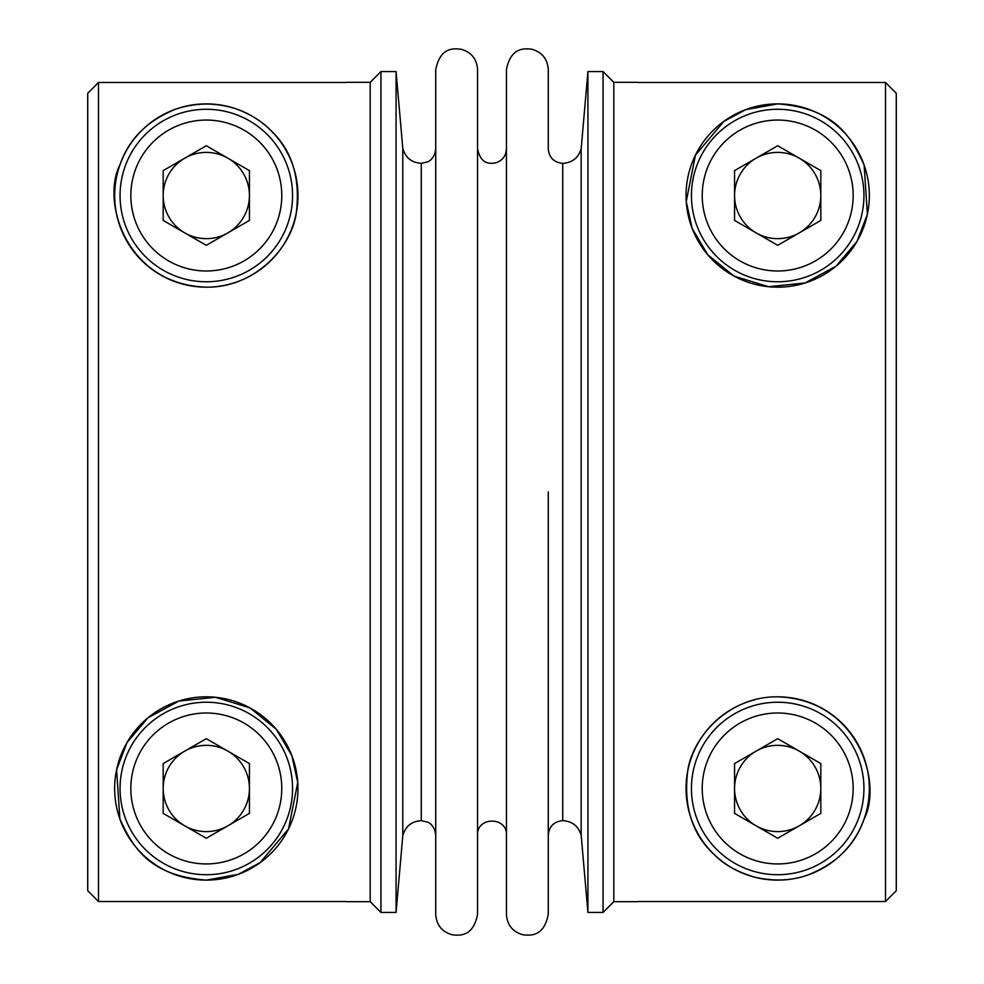 <?xml version="1.0" encoding="UTF-8"?>
<svg xmlns="http://www.w3.org/2000/svg" width="984" height="984" viewBox="0 0 984 984"><rect width="100%" height="100%" fill="white"/><g stroke="black" fill="none" stroke-linecap="round" stroke-linejoin="round"><path stroke-width="1.48" d="M346.454 901.529L98.498 901.529L87.724 890.741L98.498 901.529L98.498 82.471L87.724 93.259L98.498 82.471L346.454 82.471M548.273 492L548.273 914.333C543.992 936.301 531.286 935.698 523.033 934.8C512.701 931.873 507.166 925.058 506.44 914.333L506.44 69.667C510.745 47.687 523.439 48.302 531.692 49.2C542.024 52.127 547.559 58.942 548.273 69.667L548.273 148.904C549.134 157.674 553.943 162.495 562.725 163.344L562.725 820.656C553.943 821.505 549.134 826.326 548.273 835.096M637.546 82.471L885.502 82.471L885.502 901.529L896.276 890.741L885.502 901.529L637.546 901.529M896.276 890.741L896.276 93.259L885.502 82.471L896.276 93.259M637.546 901.676L613.819 901.676L613.819 82.324L603.044 71.549L587.928 71.549L587.928 912.451L603.044 912.451L603.044 71.549M864.05 819.119C882.857 782.956 858.171 699.427 777.692 696.832C727.939 696.18 691.85 738.061 687.656 771.444C683.462 806.646 692.219 834.272 713.954 854.309C723.621 864.456 737.434 872.144 755.38 877.347C774.617 881.529 792.243 880.692 808.282 874.85C836.732 863.386 855.317 844.801 864.05 819.119M864.112 165.029C850.053 133.947 832.55 108.166 777.692 103.886L745.712 109.654L723.904 121.34L695.454 155.091L686.254 201.548L692.133 228.35L707.742 254.733L734.052 276.11L768.578 286.713L805.109 282.962L836.129 266.111L857.027 241.375L867.384 214.327L864.112 165.029M754.999 699.686A91.635 91.635 0 0 0 691.149 818.59A91.635 91.635 0 0 0 868.761 778.27A91.635 91.635 0 0 0 777.692 696.832M777.692 103.886A91.635 91.635 0 0 0 698.332 241.351A91.635 91.635 0 0 0 857.052 241.351A91.635 91.635 0 0 0 777.692 103.886M799.254 825.822A43.124 43.124 0 0 0 799.254 751.124A43.124 43.124 0 0 0 734.568 788.467A43.124 43.124 0 0 0 799.254 825.822M206.308 287.168A91.635 91.635 0 0 0 285.668 149.703A91.635 91.635 0 0 0 126.948 149.703A91.635 91.635 0 0 0 206.308 287.168C256.061 287.82 292.15 245.938 296.344 212.556C300.538 177.354 291.781 149.728 270.047 129.679C261.744 121.303 250.908 114.538 237.525 109.372C217.07 102.373 196.468 102.299 175.718 109.15C147.268 120.614 128.683 139.199 119.95 164.882C101.143 201.043 125.829 284.573 206.308 287.168M87.724 93.259L87.724 890.741M370.181 492L370.181 901.676L380.956 912.451L380.956 71.549L370.181 82.324L370.181 492M119.888 818.959C133.947 850.053 151.45 875.834 206.308 880.114L238.288 874.346L260.096 862.661L288.546 828.909L297.746 782.452L291.867 755.65L276.258 729.267L249.948 707.89L215.422 697.287L178.891 701.038L147.871 717.889L126.973 742.625L116.616 769.673L119.888 818.959M227.87 825.822A43.124 43.124 0 0 0 227.87 751.124A43.124 43.124 0 0 0 163.184 788.467A43.124 43.124 0 0 0 227.87 825.822M206.308 880.114A91.635 91.635 0 0 0 285.668 742.649A91.635 91.635 0 0 0 126.948 742.649A91.635 91.635 0 0 0 206.308 880.114M734.568 763.572L777.692 738.676L820.816 763.572L820.816 813.374L777.692 838.27L734.568 813.374L734.568 763.572M863.94 788.467A86.248 86.248 0 0 0 734.568 713.781A86.248 86.248 0 0 0 734.568 863.165A86.248 86.248 0 0 0 863.94 788.467A86.248 86.248 0 0 0 734.568 713.781A86.248 86.248 0 0 0 734.568 863.165A86.248 86.248 0 0 0 863.94 788.467M756.13 158.178A43.124 43.124 0 0 0 756.13 232.876A43.124 43.124 0 0 0 820.816 195.533A43.124 43.124 0 0 0 756.13 158.178M820.816 220.428L777.692 245.323L734.568 220.428L734.568 170.626L777.692 145.73L820.816 170.626L820.816 220.428M691.444 195.533A86.248 86.248 0 0 0 820.816 270.219A86.248 86.248 0 0 0 820.816 120.835A86.248 86.248 0 0 0 691.444 195.533A86.248 86.248 0 0 0 820.816 270.219A86.248 86.248 0 0 0 820.816 120.835A86.248 86.248 0 0 0 691.444 195.533M163.184 763.572L206.308 738.676L249.432 763.572L249.432 813.374L206.308 838.27L163.184 813.374L163.184 763.572M292.555 788.467A86.248 86.248 0 0 0 163.184 713.781A86.248 86.248 0 0 0 163.184 863.165A86.248 86.248 0 0 0 292.555 788.467A86.248 86.248 0 0 0 163.184 713.781A86.248 86.248 0 0 0 163.184 863.165A86.248 86.248 0 0 0 292.555 788.467M184.746 158.178A43.124 43.124 0 0 0 184.746 232.876A43.124 43.124 0 0 0 249.432 195.533A43.124 43.124 0 0 0 184.746 158.178M249.432 220.428L206.308 245.323L163.184 220.428L163.184 170.626L206.308 145.73L249.432 170.626L249.432 220.428M120.06 195.533A86.248 86.248 0 0 0 249.432 270.219A86.248 86.248 0 0 0 249.432 120.835A86.248 86.248 0 0 0 120.06 195.533A86.248 86.248 0 0 0 249.432 270.219A86.248 86.248 0 0 0 249.432 120.835A86.248 86.248 0 0 0 120.06 195.533M477.56 492L477.56 69.667C476.859 59.089 471.447 52.3 461.287 49.274C453.12 48.29 440.266 47.244 435.728 69.667L435.728 914.333C436.441 925.058 441.976 931.873 452.308 934.8C460.561 935.698 473.267 936.301 477.56 914.333L477.56 492M402.788 148.338C405.42 157.686 411.583 162.692 421.275 163.344L421.275 820.656C411.583 821.308 405.42 826.314 402.788 835.662L402.788 148.338L396.072 71.549L380.956 71.549M402.788 835.662L396.072 912.451L396.072 71.549M587.928 912.451L581.163 835.096L581.163 148.904L587.928 71.549M853.153 788.467A75.46 75.46 0 0 0 739.956 723.117A75.46 75.46 0 0 0 739.956 853.829A75.46 75.46 0 0 0 853.153 788.467M702.232 195.533A75.46 75.46 0 0 0 815.429 260.883A75.46 75.46 0 0 0 815.429 130.171A75.46 75.46 0 0 0 702.232 195.533M281.768 788.467A75.46 75.46 0 0 0 168.572 723.117A75.46 75.46 0 0 0 168.572 853.829A75.46 75.46 0 0 0 281.768 788.467M130.847 195.533A75.46 75.46 0 0 0 244.044 260.883A75.46 75.46 0 0 0 244.044 130.171A75.46 75.46 0 0 0 130.847 195.533M637.546 82.324L613.819 82.324M613.819 901.676L603.044 912.451M346.454 901.676L370.181 901.676M346.454 82.324L370.181 82.324M506.44 148.904C506.01 156.001 502.418 160.663 495.653 162.877C490.118 163.664 481.028 164.968 477.56 148.904M477.56 835.096C476.662 816.462 507.338 816.462 506.44 835.096M396.072 912.451L380.956 912.451M421.275 163.344L427.634 161.868C427.634 161.979 434.584 159.445 435.728 148.904M421.275 820.656L427.634 822.12C427.634 822.021 434.584 824.555 435.728 835.096M581.163 148.904C578.321 157.932 572.171 162.754 562.725 163.344M581.163 835.096C578.321 826.068 572.171 821.246 562.725 820.656"/></g></svg>
